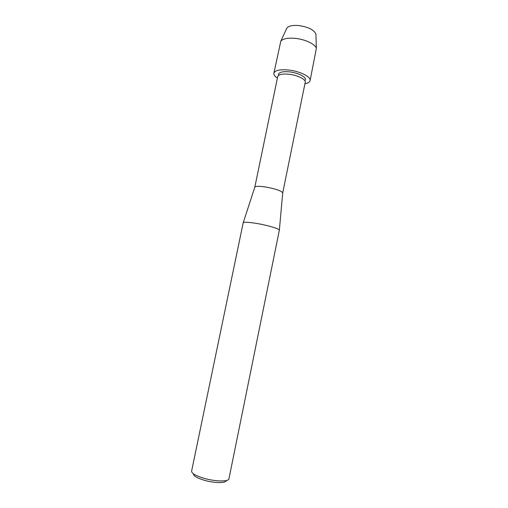 <?xml version="1.0" encoding="UTF-8"?>
<svg xmlns="http://www.w3.org/2000/svg" width="508" height="508" viewBox="0 0 508 508"><rect width="100%" height="100%" fill="white"/><g stroke="black" fill="none" stroke-linecap="round" stroke-linejoin="round"><path stroke-width="0.76" d="M278.638 75.343L278.505 74.232C279.324 72.104 282.905 71.311 289.249 71.838C297.701 72.657 306.318 76.943 305.435 79.756L304.87 80.728L305.435 79.756C306.318 76.943 297.701 72.657 289.249 71.838C282.905 71.311 279.324 72.104 278.505 74.232L278.638 75.343M254.794 187.255L277.711 76.606C278.543 74.466 282.2 73.666 288.677 74.212C297.313 75.063 306.121 79.413 305.225 82.258L282.702 192.983M254.8 187.211L254.845 187.077C255.746 186.119 259.29 186.087 265.474 186.976C275.463 188.792 281.216 190.735 282.721 192.799L282.715 192.938M243.18 222.834L243.224 222.733C244.246 221.92 248.774 222.167 256.8 223.469C267.691 225.285 279.457 228.803 279.356 230.149L228.949 478.796C228.803 481.781 215.646 481.647 204.299 478.384C195.866 475.863 191.63 473.443 191.605 471.132L243.18 222.834M193.434 473.824C193.3 475.894 197.009 478.066 204.559 480.339C214.636 483.254 226.308 483.292 226.206 480.549M286.455 28.975L286.855 28.105C288.601 25.971 292.443 25.114 298.393 25.521C308.159 26.905 314.001 29.756 315.925 34.074L315.951 35.027M277.4 78.099C274.809 76.371 273.641 74.74 273.888 73.203L280.791 41.212C282.861 38.735 287.534 37.77 294.824 38.316C305.054 39.18 315.747 44.329 316.338 48.508L310.083 80.632C309.702 82.144 307.981 83.179 304.921 83.75M273.888 73.203C274.974 70.358 279.775 69.285 288.296 69.99C299.701 71.082 311.283 76.867 310.083 80.632M254.845 187.077L243.224 222.733M282.721 192.799L279.356 230.149M286.855 28.105L280.791 41.212M315.925 34.074L316.338 48.508"/></g></svg>
